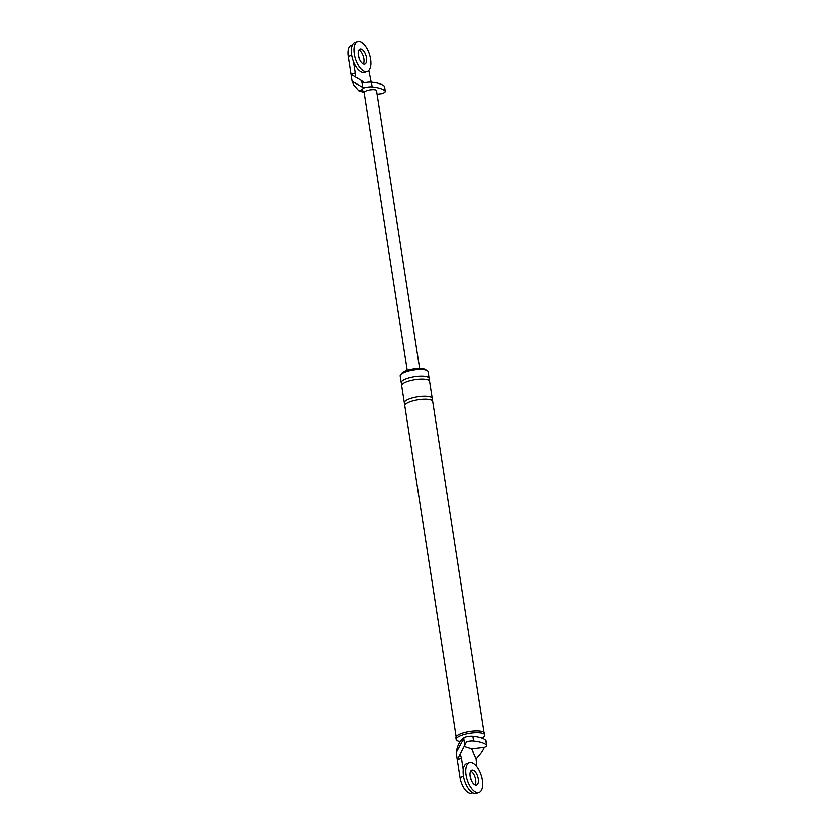 <?xml version="1.0" encoding="UTF-8"?>
<svg xmlns="http://www.w3.org/2000/svg" width="835" height="835" viewBox="0 0 835 835"><rect width="100%" height="100%" fill="white"/><g stroke="black" fill="none" stroke-linecap="round" stroke-linejoin="round"><path stroke-width="1.25" d="M469.385 762.574L466.755 763.42A15.656 7.358 72.4 0 0 463.822 778.157A15.656 7.358 72.4 0 0 473.8 793.198A15.656 7.358 72.4 0 0 476.242 793.25L478.873 792.415A15.656 7.358 72.4 0 0 481.805 777.667A15.656 7.358 72.4 0 0 471.827 762.637A15.656 7.358 72.4 0 0 469.385 762.574A15.656 7.358 72.4 0 0 466.452 777.322A15.656 7.358 72.4 0 0 476.43 792.363A15.656 7.358 72.4 0 0 478.873 792.415M475.011 784.827A7.828 3.684 72.4 0 0 475 777.218A7.828 3.684 72.4 0 0 470.616 770.997A7.828 3.684 72.4 0 1 475 777.218A7.828 3.684 72.4 0 1 475.011 784.827M475.282 784.931A7.828 3.684 72.4 0 0 476.503 784.952A7.828 3.684 72.4 0 0 477.964 777.583A7.828 3.684 72.4 0 0 472.975 770.068A7.828 3.684 72.4 0 0 471.754 770.037A7.828 3.684 72.4 0 0 470.293 777.406A7.828 3.684 72.4 0 0 475.282 784.931M357.798 41.75L355.157 42.585A15.656 7.358 72.4 0 0 352.224 57.333A15.656 7.358 72.4 0 0 362.202 72.363A15.656 7.358 72.4 0 0 364.655 72.426L367.285 71.58A15.656 7.358 72.4 0 0 370.218 56.843A15.656 7.358 72.4 0 0 360.24 41.802A15.656 7.358 72.4 0 0 357.798 41.75A15.656 7.358 72.4 0 0 354.865 56.498A15.656 7.358 72.4 0 0 364.843 71.528A15.656 7.358 72.4 0 0 367.285 71.58M363.423 64.003A7.828 3.684 72.4 0 0 363.413 56.394A7.828 3.684 72.4 0 0 359.019 50.173A7.828 3.684 -107.6 0 1 363.413 56.394A7.828 3.684 -107.6 0 1 363.423 64.003M363.695 64.097A7.828 3.684 72.4 0 0 364.916 64.128A7.828 3.684 72.4 0 0 366.377 56.749A7.828 3.684 72.4 0 0 361.388 49.234A7.828 3.684 72.4 0 0 360.167 49.213A7.828 3.684 72.4 0 0 358.695 56.582A7.828 3.684 72.4 0 0 363.695 64.097M470.188 776.967A7.828 3.684 -107.6 0 1 471.222 780.203A7.828 3.684 72.4 0 0 470.188 776.967M358.601 56.133A7.828 3.684 -107.6 0 1 359.635 59.379A7.828 3.684 -107.6 0 0 358.601 56.133M463.425 776.258L459.949 777.364L456.129 752.659L456.787 749.506C457.851 745.311 459.49 742.085 461.703 739.81L464.343 737.514A6.878 1.91 -8.8 0 1 472.777 736.407A41.207 11.429 -8.8 0 1 485.699 740.478L486.44 745.237A6.878 1.91 -8.8 0 1 486.638 745.603A6.878 1.91 -8.8 0 1 484.279 747.482L482.463 751.03L476.033 758.827L476.628 766.415M459.949 777.364A14.091 6.628 72.4 0 0 471.556 793.093L472.714 792.728M464.343 737.514L456.129 752.659M457.183 759.526L460.148 753.859L461.4 758.19L457.183 759.526M463.686 738.787L464.719 745.436L460.148 753.828M464.719 745.436L466.431 741.856A6.878 1.91 -8.8 0 1 473.518 741.167A41.207 11.429 -8.8 0 1 486.44 745.237M486.638 745.603L485.907 740.843A6.878 1.91 171.2 0 0 485.699 740.478M484.279 747.482L471.598 748.964L476.033 758.827M460.033 741.804L458.238 741.229A14.477 4.018 -8.8 0 1 458.227 741.229A14.477 4.018 -8.8 0 1 456.098 739.57L455.816 737.785A14.477 4.018 -8.8 0 1 465.909 732.295A14.477 4.018 -8.8 0 1 482.306 731.7A14.477 4.018 -8.8 0 1 484.436 733.36L484.707 735.144A14.477 4.018 -8.8 0 1 483.173 737.378L481.878 738.286M401.541 374.08A12.525 3.476 -8.8 0 1 410.81 369.529A12.525 3.476 -8.8 0 1 424.451 369.133A12.525 3.476 -8.8 0 1 426.194 370.27M402.564 384.131A14.091 3.904 -8.8 0 1 401.259 382.816L400.226 376.126A14.091 3.904 -8.8 0 1 410.048 370.782A14.091 3.904 -8.8 0 1 425.996 370.197A14.091 3.904 -8.8 0 1 428.073 371.815L429.106 378.505A14.091 3.904 -8.8 0 1 428.261 380.155M471.598 748.964L464.083 746.594M463.154 769.546L461.4 758.19M456.067 736.814L404.829 405.852A14.091 3.904 -8.8 0 1 414.651 400.508A14.091 3.904 -8.8 0 1 430.599 399.923A14.091 3.904 -8.8 0 1 432.666 401.541L483.903 732.504M405.664 404.192A14.091 3.904 -8.8 0 1 404.37 402.877A14.091 3.904 -8.8 0 1 414.191 397.533A14.091 3.904 -8.8 0 1 430.14 396.949A14.091 3.904 -8.8 0 1 432.206 398.566A14.091 3.904 -8.8 0 1 431.371 400.215M401.259 382.816A14.091 3.904 -8.8 0 1 411.081 377.472A14.091 3.904 -8.8 0 1 427.029 376.888A14.091 3.904 -8.8 0 1 429.106 378.505M404.37 402.877L401.719 385.78A14.091 3.904 -8.8 0 1 411.54 380.436A14.091 3.904 -8.8 0 1 427.489 379.862A14.091 3.904 -8.8 0 1 429.566 381.47L432.206 398.566M456.098 739.57A14.477 4.018 -8.8 0 1 466.191 734.08A14.477 4.018 -8.8 0 1 482.578 733.485A14.477 4.018 -8.8 0 1 484.707 735.144M362.839 87.372L363.789 88.019L361.148 90.326L358.852 90.744L353.946 85.149L352.182 81.235L362.839 87.372L361.816 80.713L364.415 82.853A6.878 1.91 171.2 0 1 371.502 82.164A41.207 11.429 171.2 0 1 384.424 86.235A6.878 1.91 171.2 0 1 384.622 86.6L385.363 91.349A6.878 1.91 171.2 0 0 385.154 90.994L384.424 86.235M351.838 55.423L348.362 56.529L352.182 81.235M348.362 56.529A14.091 6.628 -107.6 0 1 351.42 45.424L352.579 45.048M358.852 90.744L362.473 91.881A7.828 6.555 -72.5 0 0 364.342 92.132M353.57 61.675L355.334 73.031L351.117 74.367L361.816 80.713M385.363 91.349A6.878 1.91 171.2 0 1 381.699 93.666L377.169 94.198M371.251 82.018L368.903 70.537M355.366 76.977L355.334 73.031M407.271 370.469L364.248 92.539A6.262 1.733 -8.8 0 1 364.978 91.526A6.262 1.733 -8.8 0 1 375.698 89.909A6.262 1.733 -8.8 0 1 376.616 90.629L419.64 368.548M363.789 88.019A6.878 1.91 -8.8 0 1 372.233 86.913A41.207 11.429 -8.8 0 1 385.154 90.994M472.777 736.407L473.518 741.167M372.233 86.913L371.502 82.164M361.148 90.326L364.978 91.526M364.248 92.581L362.39 91.85"/></g></svg>
